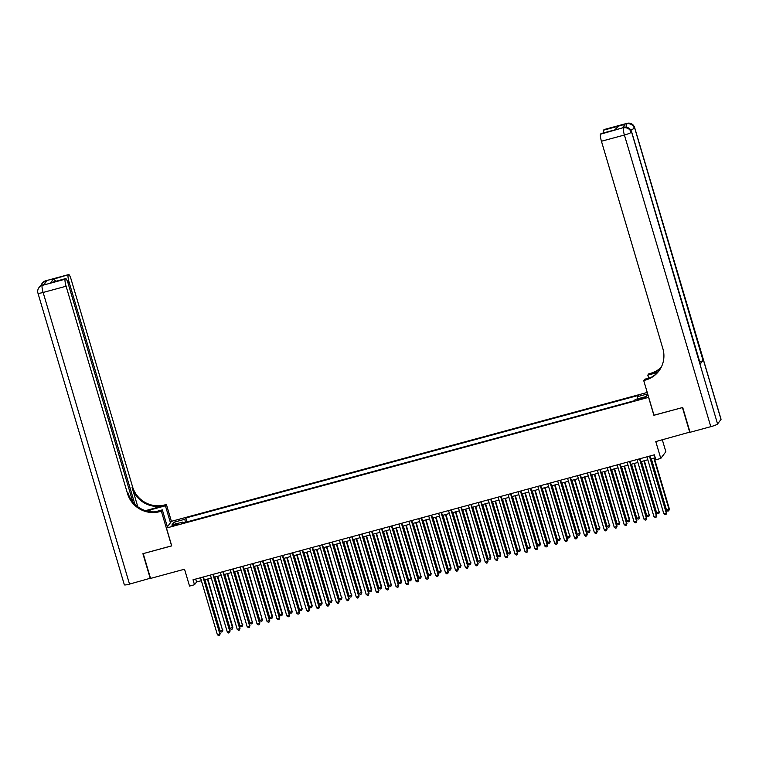 <?xml version="1.0" encoding="UTF-8"?>
<svg xmlns="http://www.w3.org/2000/svg" width="759" height="759" viewBox="0 0 759 759"><rect width="100%" height="100%" fill="white"/><g stroke="black" fill="none" stroke-linecap="round" stroke-linejoin="round"><path stroke-width="1.14" d="M174.722 525.427L178.365 523.9L175.604 524.27L171.961 525.797L174.722 525.427M647.237 392.45L171.515 521.3L166.449 528.036L648.689 397.337M662.322 439.803L665.852 451.709L660.785 458.436L655.823 459.783L654.353 454.821L193.023 579.772L194.494 584.734L196.543 582.001L201.382 580.692M166.449 528.036L171.733 545.892L143.214 553.615L150.557 578.415L184.532 569.212L189.532 586.081L194.494 584.734M689.997 432.061L655.785 441.577L660.785 458.436M653.973 415.192L682.426 407.574L689.77 432.374M642.968 397.697L637.256 399.765L642.123 398.826L645.643 397.337L642.968 397.697L643.205 398.503M183.289 522.904L182.815 522.021L181.856 523.293L634.258 400.761L635.217 399.49L646.137 396.53L647.797 394.329M182.815 522.021L171.904 524.972L173.991 522.211L184.902 519.251L185.86 517.98L638.262 395.448L637.304 396.72L647.674 393.912M653.897 415.296L648.613 397.441M204.304 579.904L211.296 578.007M214.218 577.219L221.22 575.322M224.142 574.535L231.144 572.637M234.066 571.84L241.058 569.943M243.981 569.155L250.982 567.258M253.904 566.47L260.906 564.573M263.828 563.785L270.83 561.888M273.743 561.091L280.745 559.203M283.667 558.406L290.669 556.508M293.591 555.721L300.592 553.823M303.515 553.036L310.507 551.138M313.429 550.341L320.431 548.453M323.353 547.656L330.355 545.759M333.277 544.971L340.269 543.074M343.191 542.287L350.193 540.389M353.115 539.602L360.117 537.704M363.039 536.907L370.041 535.019M372.954 534.222L379.955 532.325M382.878 531.537L389.879 529.64M392.801 528.852L399.803 526.955M402.725 526.158L409.718 524.27M412.64 523.473L419.642 521.575M422.564 520.788L429.566 518.89M432.488 518.103L439.48 516.205M442.402 515.418L449.404 513.52M452.326 512.723L459.328 510.835M462.25 510.039L469.252 508.141M472.174 507.354L479.166 505.456M482.088 504.669L489.09 502.771M492.012 501.974L499.014 500.086M501.936 499.289L508.928 497.392M511.851 496.604L518.852 494.707M521.775 493.919L528.776 492.022M531.698 491.234L538.691 489.337M541.613 488.54L548.615 486.642M551.537 485.855L558.539 483.957M561.461 483.17L568.463 481.272M571.385 480.485L578.377 478.587M581.299 477.791L588.301 475.902M591.223 475.106L598.225 473.208M601.147 472.421L608.139 470.523M611.061 469.736L618.063 467.838M620.985 467.041L627.987 465.153M630.909 464.356L637.902 462.459M640.824 461.671L647.825 459.774M650.748 458.986L655.226 457.772M195.67 579.051L196.543 582.001M637.588 398.845L637.304 396.72M187.018 521.898L185.86 517.98M184.902 519.251L185.31 522.353M173.991 522.211L176.069 523.852M649.438 456.159L666.307 513.112L663.831 513.786L646.953 456.823M649.875 456.036L666.649 512.657L666.051 514.469L665.055 514.744L663.831 513.786M666.649 512.657L666.051 514.469M651.364 458.815L666.563 510.152L669.391 509.023L654.286 458.028M669.391 509.023L668.783 510.835L669.049 509.479L653.841 458.151M668.783 510.835L667.797 511.101L666.563 510.152M625.055 127.237A6.262 1.091 -105.2 0 1 625.065 124.286L622.323 127.929A6.262 1.091 -105.2 0 1 622.446 127.835L623.936 127.436A6.262 1.091 74.8 0 0 623.813 127.521L622.323 127.929M682.721 407.488L654.002 415.268L643.717 380.553L645.397 380.088A26.091 25.464 -143 0 0 658.897 370.99A26.091 25.464 -143 0 0 662.854 348.571L601.441 141.24A6.262 1.091 -105.2 0 1 600.502 134.201L623.813 127.521A6.262 6.11 -143 0 1 631.526 131.867L717.578 423.968A6.262 0.825 163.5 0 1 710.803 426.672L690.064 432.288L682.721 407.488M643.717 380.553L644.704 379.234L650.653 377.621M658.205 371.787L649.97 374.016A26.091 25.464 -143 0 0 660.956 367.773M657.569 372.489L647.788 375.136L648.784 373.817L650.463 373.362A26.091 25.464 -143 0 0 661.146 367.403M614.837 129.836L618.405 126.155L615.786 129.637L600.502 134.201M600.9 133.669A6.262 1.091 -105.2 0 1 601.033 133.575L615.786 129.637M721.003 419.423L634.609 127.778A6.262 0.825 -16.5 0 0 634.657 127.607L721.05 419.253A6.262 0.825 163.5 0 1 721.003 419.423L717.578 423.968M700.282 363.997L631.526 131.867A6.262 0.825 -16.5 0 0 631.583 131.696L700.339 363.827A6.262 0.825 163.5 0 1 700.282 363.997L703.024 360.354A6.262 0.825 163.5 0 1 699.779 361.948M648.679 378.153L647.788 375.136M603.481 132.91A6.262 1.091 -105.2 0 1 603.519 130.187L618.405 126.155M625.065 124.286L603.519 130.187M603.927 129.656A6.262 1.091 -105.2 0 1 604.05 129.561L627.019 123.337A6.262 1.091 74.8 0 0 626.896 123.432A6.262 6.11 -143 0 1 634.609 127.778L703.024 360.354M645.397 380.088L645.89 379.434A26.091 25.464 -143 0 0 659.144 370.658M150.491 578.187L129.523 584.107L43.13 292.462A6.262 0.825 -16.5 0 1 37.95 293.145A6.262 6.262 0 0 1 38.956 287.604A6.262 6.11 37 0 1 42.191 285.422L65.16 279.198A6.262 1.091 74.8 0 0 66.099 286.238L43.13 292.462A6.262 1.091 -105.2 0 1 42.191 285.422L44.022 284.559L46.764 280.925L45.616 280.868A6.262 1.091 -105.2 0 1 45.739 280.783L68.708 274.559A6.262 1.091 74.8 0 0 68.585 274.654L45.616 280.868A6.262 6.11 -143 0 0 42.371 283.06A6.262 6.262 0 0 1 45.739 280.783M150.263 578.5L142.91 553.7L171.714 545.816M170.443 522.723L165.424 505.788L149.893 509.991A11.746 1.546 -16.5 0 0 146.534 510.968M165.424 505.788L166.42 504.469L164.731 504.925A26.091 25.464 37 0 1 132.578 486.842L71.166 279.511A6.262 1.091 74.8 0 0 68.708 274.559M145.472 510.655L164.238 505.579A26.091 25.464 37 0 1 132.085 487.496L137.796 506.765M171.638 545.92L161.354 511.196L159.665 511.651A26.091 25.464 37 0 1 127.512 493.568L66.099 286.238M161.354 511.196L162.341 509.877L155.111 511.841M132.901 502.145L68.149 283.524A6.262 1.091 74.8 0 0 65.691 278.572L50.682 282.69L53.301 279.217L68.585 274.654M68.177 275.185A6.262 1.091 74.8 0 0 69.116 282.234L67.855 282.576M134.903 504.318L69.116 282.234M129.523 584.107A6.262 0.825 163.5 0 1 124.343 584.8L37.95 293.145M167.359 526.812L162.341 509.877M171.43 521.405L166.42 504.469M65.691 278.572A6.262 1.091 74.8 0 0 65.559 278.657L50.682 282.69M65.16 279.198L65.559 278.657M159.665 511.651L160.158 510.997A26.091 25.464 37 0 1 128.005 492.914L127.512 493.568M53.301 279.217L56.043 281.181M639.514 458.844L656.383 515.807L653.907 516.471L637.029 459.518M639.951 458.721L656.725 515.352L656.127 517.154L655.131 517.429L653.907 516.471M656.725 515.352L656.127 517.154M629.591 461.529L646.469 518.492L643.983 519.165L627.114 462.203M630.036 461.406L646.81 518.036L646.203 519.849L645.216 520.114L643.983 519.165M646.81 518.036L646.203 519.849M619.667 464.214L636.545 521.177L634.059 521.85L617.19 464.887M620.112 464.1L636.886 520.721L636.279 522.534L635.292 522.799L634.059 521.85M636.886 520.721L636.279 522.534M609.752 466.899L626.621 523.862L624.145 524.535L607.266 467.572M610.189 466.785L626.962 523.406L626.365 525.219L625.369 525.484L624.145 524.535M626.962 523.406L626.365 525.219M641.44 461.51L656.639 512.837L659.125 512.164L644.363 460.713M659.467 511.708L658.869 513.52L659.125 512.164L643.917 460.836M658.869 513.52L657.873 513.786L656.639 512.837M631.516 464.195L646.725 515.522L649.201 514.849L634.439 463.398M649.543 514.393L648.945 516.205L649.201 514.849L634.002 463.521M648.945 516.205L647.949 516.481L646.725 515.522M621.593 466.88L636.801 518.207L639.277 517.543L624.515 466.092M639.628 517.088L639.021 518.89L639.277 517.543L624.078 466.206M639.021 518.89L638.034 519.165L636.801 518.207M611.678 469.565L626.877 520.902L629.704 519.773L614.6 468.777M629.704 519.773L629.097 521.585L629.363 520.228L614.154 468.891M629.097 521.585L628.11 521.85L626.877 520.902M599.828 469.593L616.697 526.556L614.221 527.22L597.352 470.267M600.274 469.47L617.048 526.101L616.441 527.903L615.454 528.179L614.221 527.22M617.048 526.101L616.441 527.903M601.754 472.259L616.963 523.587L619.439 522.913L604.676 471.462M619.78 522.458L619.183 524.27L619.439 522.913L604.23 471.586M619.183 524.27L618.187 524.535L616.963 523.587M589.904 472.278L606.783 529.241L604.297 529.915L587.428 472.952M590.35 472.155L607.124 528.786L606.517 530.598L605.53 530.864L604.297 529.915M607.124 528.786L606.517 530.598M591.83 474.944L607.039 526.272L609.515 525.598L594.752 474.147M609.856 525.143L609.259 526.955L609.515 525.598L594.316 474.271M609.259 526.955L608.263 527.22L607.039 526.272M579.99 474.963L596.859 531.926L594.382 532.6L577.504 475.637M580.426 474.849L597.2 531.471L596.602 533.283L595.606 533.549L594.382 532.6M597.2 531.471L596.602 533.283M581.916 477.629L597.115 528.957L599.601 528.292L584.838 476.842M599.942 527.837L599.335 529.64L599.601 528.292L584.392 476.956M599.335 529.64L598.348 529.915L597.115 528.957M570.066 477.648L586.935 534.611L584.458 535.285L567.58 478.322M570.502 477.534L587.276 534.156L586.679 535.968L585.682 536.234L584.458 535.285M587.276 534.156L586.679 535.968M571.992 480.314L587.2 531.651L590.018 530.522L574.914 479.527M590.018 530.522L589.42 532.334L589.677 530.977L574.468 479.641M589.42 532.334L588.424 532.6L587.2 531.651M560.142 480.343L577.02 537.296L574.535 537.97L557.666 481.007M560.588 480.219L577.362 536.85L576.755 538.653L575.768 538.928L574.535 537.97M577.362 536.85L576.755 538.653M562.068 482.999L577.276 534.336L580.094 533.207L564.99 482.212M580.094 533.207L579.496 535.019L579.753 533.662L564.554 482.335M579.496 535.019L578.5 535.285L577.276 534.336M550.228 483.028L567.096 539.991L564.611 540.655L547.742 483.701M550.664 482.904L567.438 539.535L566.84 541.338L565.844 541.613L564.611 540.655M567.438 539.535L566.84 541.338M552.154 485.694L567.352 537.021L569.838 536.347L555.066 484.897M570.18 535.892L569.573 537.704L569.838 536.347L554.63 485.02M569.573 537.704L568.586 537.97L567.352 537.021M540.304 485.713L557.172 542.676L554.696 543.349L537.818 486.386M540.74 485.589L557.514 542.22L556.916 544.032L555.92 544.298L554.696 543.349M557.514 542.22L556.916 544.032M542.23 488.379L557.429 539.706L559.914 539.032L545.152 487.582M560.256 538.577L559.658 540.389L559.914 539.032L544.706 487.705M559.658 540.389L558.662 540.664L557.429 539.706M530.38 488.398L547.258 545.36L544.772 546.034L527.903 489.071M530.826 488.284L547.6 544.905L546.992 546.717L546.006 546.983L544.772 546.034M547.6 544.905L546.992 546.717M532.306 491.064L547.514 542.391L549.99 541.727L535.228 490.276M550.332 541.271L549.734 543.074L549.99 541.727L534.791 490.39M549.734 543.074L548.738 543.349L547.514 542.391M520.456 491.092L537.334 548.045L534.848 548.719L517.98 491.756M520.902 490.969L537.676 547.59L537.068 549.402L536.082 549.668L534.848 548.719M537.676 547.59L537.068 549.402M522.382 493.748L537.59 545.085L540.417 543.956L525.304 492.961M540.417 543.956L539.81 545.768L540.066 544.412L524.867 493.084M539.81 545.768L538.824 546.034L537.59 545.085M510.541 493.777L527.41 550.74L524.934 551.404L508.056 494.451M510.978 493.654L527.752 550.284L527.154 552.087L526.158 552.362L524.934 551.404M527.752 550.284L527.154 552.087M512.467 496.443L527.666 547.77L530.152 547.097L515.389 495.646M530.494 546.641L529.886 548.453L530.152 547.097L514.944 495.769M529.886 548.453L528.9 548.719L527.666 547.77M500.617 496.462L517.486 553.425L515.01 554.098L498.141 497.136M501.063 496.339L517.828 552.969L517.23 554.782L516.243 555.047L515.01 554.098M517.828 552.969L517.23 554.782M502.543 499.128L517.752 550.455L520.228 549.782L505.466 498.331M520.57 549.326L519.972 551.138L520.228 549.782L505.02 498.454M519.972 551.138L518.976 551.404L517.752 550.455M490.694 499.147L507.572 556.11L505.086 556.783L488.217 499.82M491.139 499.033L507.913 555.654L507.306 557.467L506.319 557.732L505.086 556.783M507.913 555.654L507.306 557.467M492.619 501.813L507.828 553.14L510.304 552.476L495.542 501.025M510.646 552.021L510.048 553.823L510.304 552.476L495.105 501.139M510.048 553.823L509.052 554.098L507.828 553.14M480.779 501.832L497.648 558.795L495.172 559.468L478.293 502.505M481.215 501.718L497.989 558.339L497.392 560.151L496.395 560.417L495.172 559.468M497.989 558.339L497.392 560.151M482.705 504.498L497.904 555.835L500.731 554.706L485.627 503.71M500.731 554.706L500.124 556.518L500.39 555.161L485.181 503.824M500.124 556.518L499.137 556.783L497.904 555.835M470.855 504.526L487.724 561.48L485.248 562.153L468.369 505.19M471.292 504.403L488.065 561.034L487.468 562.836L486.472 563.112L485.248 562.153M488.065 561.034L487.468 562.836M472.781 507.183L487.99 558.52L490.807 557.391L475.703 506.395M490.807 557.391L490.21 559.203L490.466 557.846L475.257 506.519M490.21 559.203L489.213 559.468L487.99 558.52M460.931 507.211L477.809 564.174L475.324 564.848L458.455 507.885M461.377 507.088L478.151 563.719L477.544 565.521L476.557 565.797L475.324 564.848M478.151 563.719L477.544 565.521M462.857 509.877L478.066 561.205L480.542 560.531L465.779 509.08M480.883 560.076L480.286 561.888L480.542 560.531L465.343 509.204M480.286 561.888L479.29 562.153L478.066 561.205M451.007 509.896L467.886 566.859L465.4 567.533L448.531 510.57M451.453 509.773L468.227 566.404L467.629 568.216L466.633 568.482L465.4 567.533M468.227 566.404L467.629 568.216M452.943 512.562L468.142 563.89L470.627 563.216L455.855 511.765M470.969 562.77L470.362 564.573L470.627 563.216L455.419 511.889M470.362 564.573L469.375 564.848L468.142 563.89M441.093 512.581L457.962 569.544L455.485 570.218L438.607 513.255M441.529 512.467L458.303 569.089L457.705 570.901L456.709 571.166L455.485 570.218M458.303 569.089L457.705 570.901M443.019 515.247L458.218 566.575L460.704 565.91L445.941 514.46M461.045 565.455L460.447 567.258L460.704 565.91L445.495 514.574M460.447 567.258L459.451 567.533L458.218 566.575M431.169 515.276L448.038 572.229L445.561 572.903L428.693 515.94M431.615 515.152L448.389 571.774L447.782 573.586L446.795 573.851L445.561 572.903M448.389 571.774L447.782 573.586M433.095 517.932L448.303 569.269L451.121 568.14L436.017 517.145M451.121 568.14L450.523 569.952L450.78 568.595L435.581 517.268M450.523 569.952L449.527 570.218L448.303 569.269M421.245 517.961L438.123 574.924L435.638 575.588L418.769 518.634M421.691 517.837L438.465 574.468L437.858 576.271L436.871 576.546L435.638 575.588M438.465 574.468L437.858 576.271M423.171 520.627L438.379 571.954L440.856 571.28L426.093 519.83M441.207 570.825L440.599 572.637L440.856 571.28L425.657 519.953M440.599 572.637L439.613 572.903L438.379 571.954M411.331 520.646L428.199 577.608L425.723 578.282L408.845 521.319M411.767 520.522L428.541 577.153L427.943 578.965L426.947 579.231L425.723 578.282M428.541 577.153L427.943 578.965M413.257 523.312L428.456 574.639L430.941 573.965L416.179 522.515M431.283 573.51L430.676 575.322L430.941 573.965L415.733 522.638M430.676 575.322L429.689 575.588L428.456 574.639M401.407 523.331L418.275 580.293L415.799 580.967L398.93 524.004M401.853 523.217L418.617 579.838L418.019 581.65L417.023 581.916L415.799 580.967M418.617 579.838L418.019 581.65M391.483 526.015L408.361 582.978L405.875 583.652L389.006 526.689M391.929 525.902L408.703 582.523L408.095 584.335L407.109 584.601L405.875 583.652M408.703 582.523L408.095 584.335M381.568 528.71L398.437 585.673L395.961 586.337L379.083 529.374M382.005 528.587L398.779 585.217L398.181 587.02L397.185 587.295L395.961 586.337M398.779 585.217L398.181 587.02M403.333 525.996L418.541 577.324L421.017 576.66L406.255 525.209M421.359 576.204L420.761 578.007L421.017 576.66L405.809 525.323M420.761 578.007L419.765 578.282L418.541 577.324M393.409 528.681L408.617 580.018L411.435 578.889L396.331 527.894M411.435 578.889L410.837 580.701L411.093 579.345L395.894 528.008M410.837 580.701L409.841 580.967L408.617 580.018M383.494 531.366L398.693 582.703L401.52 581.574L386.416 530.579M401.52 581.574L400.913 583.386L401.179 582.03L385.97 530.702M400.913 583.386L399.927 583.652L398.693 582.703M371.644 531.395L388.513 588.358L386.037 589.031L369.159 532.068M372.081 531.272L388.855 587.902L388.257 589.715L387.261 589.98L386.037 589.031M388.855 587.902L388.257 589.715M373.57 534.061L388.779 585.388L391.255 584.715L376.492 533.264M391.597 584.259L390.999 586.071L391.255 584.715L376.047 533.387M390.999 586.071L390.003 586.337L388.779 585.388M361.72 534.08L378.599 591.043L376.113 591.716L359.244 534.753M362.166 533.966L378.94 590.587L378.333 592.399L377.346 592.665L376.113 591.716M378.94 590.587L378.333 592.399M363.646 536.746L378.855 588.073L381.673 586.954L366.569 535.958M381.673 586.954L381.075 588.756L381.331 587.4L366.132 536.072M381.075 588.756L380.079 589.031L378.855 588.073M351.796 536.765L368.675 593.728L366.189 594.401L349.32 537.438M352.242 536.651L369.016 593.272L368.419 595.084L367.422 595.35L366.189 594.401M369.016 593.272L368.419 595.084M353.722 539.431L368.931 590.768L371.758 589.639L356.645 538.643M371.758 589.639L371.151 591.451L371.417 590.094L356.208 538.757M371.151 591.451L370.164 591.716L368.931 590.768M341.882 539.459L358.751 596.413L356.275 597.086L339.396 540.123M342.318 539.336L359.092 595.957L358.495 597.769L357.498 598.045L356.275 597.086M359.092 595.957L358.495 597.769M343.808 542.116L359.007 593.453L361.834 592.324L346.73 541.328M361.834 592.324L361.227 594.136L361.493 592.779L346.284 541.452M361.227 594.136L360.24 594.401L359.007 593.453M331.958 542.144L348.827 599.107L346.351 599.771L329.482 542.818M332.404 542.021L349.178 598.652L348.571 600.454L347.584 600.73L346.351 599.771M349.178 598.652L348.571 600.454M333.884 544.81L349.093 596.138L351.569 595.464L336.806 544.013M351.91 595.009L351.313 596.821L351.569 595.464L336.37 544.137M351.313 596.821L350.316 597.086L349.093 596.138M322.034 544.829L338.912 601.792L336.427 602.466L319.558 545.503M322.48 544.706L339.254 601.337L338.647 603.149L337.66 603.414L336.427 602.466M339.254 601.337L338.647 603.149M323.96 547.495L339.169 598.823L341.645 598.149L326.882 546.698M341.996 597.694L341.389 599.506L341.645 598.149L326.446 546.822M341.389 599.506L340.402 599.781L339.169 598.823M312.12 547.514L328.989 604.477L326.512 605.151L309.634 548.188M312.556 547.4L329.33 604.022L328.732 605.834L327.736 606.099L326.512 605.151M329.33 604.022L328.732 605.834M314.046 550.18L329.245 601.507L331.73 600.843L316.968 549.393M332.072 600.388L331.465 602.191L331.73 600.843L316.522 549.507M331.465 602.191L330.478 602.466L329.245 601.507M302.196 550.199L319.065 607.162L316.588 607.836L299.72 550.873M302.642 550.085L319.406 606.707L318.808 608.519L317.812 608.784L316.588 607.836M319.406 606.707L318.808 608.519M304.122 552.865L319.33 604.202L322.148 603.073L307.044 552.078M322.148 603.073L321.55 604.885L321.807 603.528L306.598 552.191M321.55 604.885L320.554 605.151L319.33 604.202M292.272 552.894L309.15 609.856L306.664 610.521L289.796 553.567M292.718 552.77L309.492 609.401L308.885 611.204L307.898 611.479L306.664 610.521M309.492 609.401L308.885 611.204M294.198 555.55L309.406 606.887L312.224 605.758L297.12 554.763M312.224 605.758L311.626 607.57L311.883 606.213L296.684 554.886M311.626 607.57L310.63 607.836L309.406 606.887M282.357 555.579L299.226 612.541L296.75 613.215L279.872 556.252M282.794 555.455L299.568 612.086L298.97 613.898L297.974 614.164L296.75 613.215M299.568 612.086L298.97 613.898M284.283 558.245L299.482 609.572L301.968 608.898L287.206 557.448M302.31 608.443L301.702 610.255L301.968 608.898L286.76 557.571M301.702 610.255L300.716 610.521L299.482 609.572M272.434 558.263L289.302 615.226L286.826 615.9L269.948 558.937M272.87 558.15L289.644 614.771L289.046 616.583L288.05 616.849L286.826 615.9M289.644 614.771L289.046 616.583M274.36 560.929L289.558 612.257L292.044 611.593L277.282 560.142M292.386 611.137L291.788 612.94L292.044 611.593L276.836 560.256M291.788 612.94L290.792 613.215L289.558 612.257M262.51 560.948L279.388 617.911L276.902 618.585L260.033 561.622M262.956 560.835L279.729 617.456L279.122 619.268L278.136 619.534L276.902 618.585M279.729 617.456L279.122 619.268M264.436 563.614L279.644 614.951L282.462 613.822L267.358 562.827M282.462 613.822L281.864 615.634L282.12 614.278L266.921 562.941M281.864 615.634L280.868 615.9L279.644 614.951M252.586 563.643L269.464 620.596L266.978 621.27L250.109 564.307M253.032 563.52L269.806 620.15L269.208 621.953L268.212 622.228L266.978 621.27M269.806 620.15L269.208 621.953M254.512 566.299L269.72 617.636L272.547 616.507L257.434 565.512M272.547 616.507L271.94 618.319L272.206 616.963L256.997 565.635M271.94 618.319L270.954 618.585L269.72 617.636M242.671 566.328L259.54 623.291L257.064 623.955L240.186 567.001M243.108 566.205L259.882 622.835L259.284 624.638L258.288 624.913L257.064 623.955M259.882 622.835L259.284 624.638M244.597 568.994L259.796 620.321L262.282 619.648L247.519 568.197M262.623 619.192L262.016 621.004L262.282 619.648L247.073 568.32M262.016 621.004L261.03 621.27L259.796 620.321M232.747 569.013L249.616 625.976L247.14 626.649L230.271 569.686M233.193 568.889L249.967 625.52L249.36 627.332L248.373 627.598L247.14 626.649M249.967 625.52L249.36 627.332M234.673 571.679L249.882 623.006L252.358 622.333L237.595 570.882M252.7 621.877L252.102 623.689L252.358 622.333L237.15 571.005M252.102 623.689L251.106 623.964L249.882 623.006M222.823 571.698L239.702 628.661L237.216 629.334L220.347 572.371M223.269 571.584L240.043 628.205L239.436 630.017L238.449 630.283L237.216 629.334M240.043 628.205L239.436 630.017M224.749 574.364L239.958 625.691L242.434 625.027L227.672 573.576M242.776 624.572L242.178 626.374L242.434 625.027L227.235 573.69M242.178 626.374L241.191 626.649L239.958 625.691M212.909 574.392L229.778 631.346L227.302 632.019L210.423 575.056M213.345 574.269L230.119 630.89L229.522 632.702L228.525 632.968L227.302 632.019M230.119 630.89L229.522 632.702M214.835 577.049L230.034 628.386L232.861 627.257L217.757 576.261M232.861 627.257L232.254 629.069L232.52 627.712L217.311 576.375M232.254 629.069L231.267 629.334L230.034 628.386M202.985 577.077L219.854 634.04L217.378 634.704L200.509 577.751M203.421 576.954L220.195 633.585L219.598 635.387L218.601 635.663L217.378 634.704M220.195 633.585L219.598 635.387M204.911 579.743L220.119 631.071L222.596 630.397L207.833 578.946M222.937 629.942L222.34 631.754L222.596 630.397L207.387 579.07M222.34 631.754L221.343 632.019L220.119 631.071M641.032 399.12L640.786 398.285M649.97 374.016L650.463 373.362M710.803 426.672L624.41 135.026L601.441 141.24M624.41 135.026A6.262 0.825 -16.5 0 0 631.184 132.322A6.262 6.11 37 0 0 623.471 127.977A6.262 1.091 74.8 0 0 624.41 135.026M630.729 129.922A6.262 0.825 -16.5 0 0 634.268 128.224A6.262 6.11 37 0 0 626.545 123.888A6.262 1.091 74.8 0 0 626.621 127.303M164.238 505.579L164.731 504.925M132.085 487.496L132.578 486.842M45.123 283.098A6.262 1.091 -105.2 0 1 45.274 281.323A6.262 6.11 37 0 0 42.03 283.515A6.262 6.262 0 0 0 41.005 285.583M42.656 284.872A6.262 6.262 0 0 0 39.297 287.149A6.262 6.11 -143 0 1 42.532 284.967A6.262 1.091 -105.2 0 1 42.656 284.872L44.079 284.483M150.405 511.718L149.893 509.991M631.583 131.696A6.262 6.262 0 0 0 623.936 127.436M634.657 127.607A6.262 6.262 0 0 0 627.019 123.337"/></g></svg>
